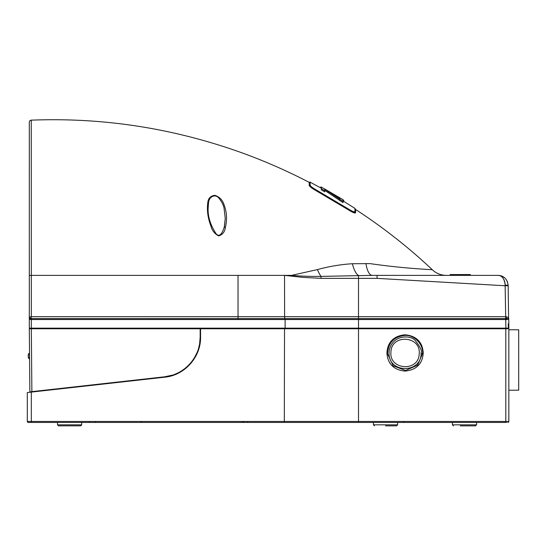 <?xml version="1.0" encoding="UTF-8"?>
<svg xmlns="http://www.w3.org/2000/svg" width="546" height="546" viewBox="0 0 546 546"><rect width="100%" height="100%" fill="white"/><g stroke="black" fill="none" stroke-linecap="round" stroke-linejoin="round"><path stroke-width="0.82" d="M29.395 358.845L29.395 358.845A2.013 2.013 -63.7 0 1 28.276 357.07L29.566 357.657M29.545 355.064L28.228 355.05L28.276 357.07M28.262 357.064A2.013 2.013 0 0 0 29.388 358.838M28.508 355.057L28.228 355.05A2.013 2.013 0 0 1 29.525 353.132M28.515 355.057L29.416 355.064M504.777 422.447L506.586 422.447L504.777 422.447M421.068 354.02L421.103 352.539C422.208 351.119 420.318 347.167 415.424 340.684C410.585 334.507 391.189 334.602 389.066 351.849L389.052 353.719C388.991 373.246 420.761 373.546 421.068 354.02L421.096 353.46L422.597 353.515L422.59 352.511C422.843 344.13 414.428 334.896 405.071 335.408C394.021 336.575 388.186 342.704 387.558 353.801L393.14 365.779L405.501 370.461L417.615 365.178L422.597 353.515M80.89 425.825L58.531 425.846L57.521 424.836L81.695 424.836L81.695 422.447M452.416 424.836L453.419 425.846L452.416 424.836L452.416 422.447L452.416 424.836L476.59 424.836L475.586 425.846L460.258 425.846M373.45 422.447L373.45 424.836L397.625 424.836L396.621 425.846L385.537 425.846M508.831 390.213L518.7 390.213L518.7 329.77L508.831 329.77M392.246 340.117L391.775 340.602M390.09 342.724L389.475 343.687M388.295 346.041L388.001 346.819M388.083 359.282L388.356 359.985M389.578 362.367L390.124 363.213M405.071 334.807C395.324 335.613 387.544 340.929 386.937 352.941C387.544 364.953 395.324 370.263 405.071 371.068C414.81 370.263 422.597 364.953 423.198 352.941C422.597 340.929 414.81 335.613 405.071 334.807M419.178 353.904C418.823 372.154 388.861 370.154 390.956 351.986C391.325 333.715 421.287 335.763 419.178 353.904M200.566 328.76L200.566 337.148C200.955 357.166 184.548 375.402 164.749 377.19L27.498 392.533M27.3 392.554L27.3 421.444L31.32 421.451L31.32 392.11M140.479 422.447A1.01 1.01 0 0 0 141.489 421.464A1.01 1.01 0 0 1 140.479 422.447L97.516 422.447M95.502 421.464A1.01 1.01 0 0 1 94.492 422.447L92.424 422.447M31.32 422.447L31.32 421.451L284.316 421.451L284.07 422.447L28.31 422.447A1.01 1.01 0 0 1 27.3 421.444M284.07 422.447L506.586 422.447M89.51 421.464L89.564 422.447M246.935 422.447L246.935 422.447A1.01 1.01 0 0 0 247.939 421.464M243.864 421.464A1.01 1.01 0 0 0 244.867 422.447A1.01 1.01 0 0 1 243.864 421.464A1.01 1.01 0 0 0 244.867 422.447A1.01 1.01 0 0 1 243.864 421.464M242.26 421.464L242.465 422.447M507.821 422.447A1.01 1.01 0 0 0 508.831 421.444L508.831 324.331A0.607 0.607 0 0 0 508.374 323.744M417.895 365.759L418.359 365.274M420.045 363.158L420.659 362.196M421.84 359.834L422.133 359.063M422.058 346.594L421.778 345.891M420.557 343.509L420.01 342.67M38.93 391.257L38.93 390.854L164.708 376.788L31.873 391.639L31.327 328.76L30.173 328.76L507.848 328.76L508.449 328.146L508.422 323.758M343.031 200.948L343.031 199.768L339.926 197.877L339.926 198.785L324.733 188.998L343.031 199.693L321.335 187.066L321.335 189.899L324.733 191.81L324.733 189.223L324.733 190.636L321.335 188.732M321.471 187.237L320.727 187.053L320.727 187.879M343.755 201.324L343.755 200.478L342.99 199.775M355.214 208.913L355.187 212.101L355.214 208.913A0.607 0.607 -179.5 0 0 354.941 208.401L354.907 211.602L354.941 208.401L343.031 200.88M321.335 188.22L310.094 182.166L310.121 185.162C310.558 186.241 312.387 187.701 315.602 189.537L349.474 209.623C352.586 211.541 354.395 212.203 354.907 211.602A0.607 0.587 0.5 0 1 355.187 212.101L355.18 213.029M310.108 183.299L310.101 182.91M309.234 185.688L309.213 182.705L309.234 185.688M309.213 183.122L309.213 182.705A0.607 0.607 179.5 0 1 310.094 182.166M355.187 212.101C354.654 212.708 352.641 212.053 349.16 210.121L312.292 188.37M324.733 189.223L343.031 201.433L343.031 202.627L324.733 190.383M339.769 199.433L339.769 200.628M343.031 199.734L343.031 200.921M320.918 187.988L320.918 187.032M343.557 201.201L343.557 200.218M310.121 185.162A0.607 0.587 179.5 0 0 309.261 185.524M315.602 189.537L315.322 190.247C311.766 188.213 309.739 186.595 309.234 185.381L309.207 182.371C286.234 170.407 262.503 160.094 238.029 151.44C170.843 127.846 101.918 117.41 31.252 120.154L31.327 275.368L291.55 275.368L317.424 269.594C328.835 266.441 340.499 264.489 352.423 263.725L370.12 263.629C404.545 268.659 432.985 269.622 432.33 269.744C408.681 247.468 383.115 227.389 355.63 209.493L355.617 210.654M349.474 209.623L349.16 210.271M207.787 202.73C208.169 198.348 210.524 195.884 214.858 195.338C219.151 196.703 222.092 199.508 223.676 203.74C226.733 211.363 227.327 219.13 225.471 227.054C224.884 231.784 222.611 234.739 218.653 235.92C214.721 233.872 212.155 230.624 210.947 226.167C207.855 218.161 206.797 210.346 207.787 202.73L208.511 203.214C208.613 196.806 215.24 193.366 218.966 198.225C221.942 202.027 223.655 205.467 224.106 208.552L225.252 218.502L224.338 227.436L225.471 227.054M225.252 218.502L224.263 227.197C221.799 234.78 219.11 237.019 216.196 233.906C210.476 225.232 207.787 216.673 208.122 208.244L208.511 203.214M461.759 275.368L461.759 274.563L467.226 274.563L467.226 275.368M450.177 275.368L450.177 274.563L453.542 274.563M470.324 275.368L470.324 274.563L470.27 275.368M29.313 319.192L29.313 328.16L31.327 328.16L31.327 319.54L29.313 319.192A1.01 0.894 0 0 1 29.9 318.386L29.504 318.427A1.01 0.983 180 0 0 29.313 319L29.313 259.896L29.313 319.192L29.593 317.301L31.04 316.694L30.856 318.571L29.9 318.386M507.848 328.76L508.449 328.146M309.234 185.381L309.207 182.371M355.63 209.493L355.596 212.722C355.037 213.39 353.03 212.667 349.577 210.538L315.322 190.247M446.294 275.368A20.147 20.147 -90 0 1 432.33 269.744M317.424 269.594A20.147 7.364 72.1 0 0 320.973 276.392L372.208 275.368A20.147 6.914 90 0 1 365.909 263.52M238.029 275.368L238.029 316.694L284.616 316.694L284.527 275.368L302.655 277.354L321.068 278.364L320.973 276.392C310.674 276.522 300.866 276.18 291.55 275.368M372.208 275.368L498.082 275.368C503.808 275.621 507.166 278.924 508.155 285.271L508.155 285.101M29.313 318.646L29.313 275.389L31.327 275.368L31.327 316.694L238.029 316.694L238.029 318.584L30.856 318.571A1.01 0.423 -83.4 0 0 30.474 319.512M352.423 263.725A20.147 7.269 84.9 0 0 358.51 275.443L358.51 278.364L377.074 278.364L377.074 275.368M321.068 278.364L358.51 278.364L358.51 316.694L284.616 316.694A2.013 0.491 -90 0 0 284.951 318.584L238.029 318.584L238.029 319.54L31.327 319.54L31.04 316.694M467.226 274.563L470.27 274.563M450.225 275.368L450.225 274.563M458.736 275.368L458.736 274.563L453.269 274.563L453.269 275.368M458.736 274.563L461.759 274.563M502.846 277.894L503.255 278.446M503.787 279.327L504.197 280.194M504.518 281.04L504.811 282.111M504.982 282.992L505.146 284.835M377.074 278.364L505.146 285.763L505.146 285.108C504.484 278.808 502.129 275.566 498.082 275.368M31.102 391.728L31.873 391.639M30.876 391.748L29.866 391.864L30.876 391.748L29.866 391.864L29.313 327.757M31.327 328.76L31.327 328.16L285.121 328.16L285.121 319.54L238.029 319.54M507.562 282.029L507.214 281.183M506.128 279.381L504.838 277.969M504.565 277.737L502.422 276.351M501.59 275.996L499.972 275.553M505.146 285.108L508.155 285.271L508.592 318.461A2.013 1.631 140.6 0 1 508.456 317.451L505.685 316.694L505.685 318.584L284.951 318.584L285.121 319.54L358.51 319.54L358.51 316.694L506.203 316.694A2.013 0.348 90 0 0 506.442 318.571L505.685 318.584L505.685 319.54L506.708 319.512M37.92 391.366L37.92 390.963L37.92 391.366M38.93 390.854L37.92 390.963M172.481 375.122L164.708 376.788C184.302 375.02 200.546 356.968 200.164 337.148L199.631 343.646M199.502 344.417L198.628 348.13M197.01 352.702L194.478 357.671M194.308 357.951L192.144 361.138M189.537 364.257L187.428 366.373M185.729 367.861L184.807 368.598M184.664 368.714L181.49 370.932M177.969 372.898L175.321 374.092M508.224 319.362L508.613 319.239M508.462 318.414A1.01 0.949 -1 0 1 508.749 319.055L508.742 318.973A1.01 0.99 179 0 0 508.592 318.461L506.442 318.571L506.702 319.512L505.733 319.54L505.883 328.16L508.34 328.146L508.258 323.723L508.831 323.723L508.258 323.723M508.162 285.735L505.146 285.763L505.685 316.694M508.742 318.973L508.831 323.723M200.164 337.148L200.164 328.76M30.173 328.76L29.313 328.16M31.252 120.154A2.013 2.013 180 0 0 29.313 122.168L29.313 275.389M29.313 259.841L29.313 136.753M508.749 319.055L506.702 319.512M29.313 318.687L29.504 318.427A2.013 1.529 43.8 0 0 29.593 317.301M29.313 130.596L29.313 259.91M505.685 319.54L358.51 319.54L358.51 421.451L284.316 421.451L284.521 328.76M505.808 328.76L505.808 421.451L358.51 421.451L358.51 422.447M403.617 421.464L403.596 422.447M508.831 421.444L505.808 421.451L505.808 422.447M507.098 421.451L506.429 421.451M508.387 324.331L508.831 324.331M328.085 191.332L328.085 192.499M34.214 328.16L34.214 328.76M284.971 328.76L285.121 328.16L505.883 328.16L505.883 328.76M31.313 319.54L31.32 318.584M505.733 318.584L505.733 319.54M57.521 424.918L57.521 422.447M57.521 424.836L58.531 425.846M373.45 424.836L374.454 425.846L373.45 424.836M397.625 422.447L397.625 424.836L396.621 425.846M475.586 425.846L476.59 424.836L476.59 422.447M81.695 424.836L80.692 425.846"/></g></svg>

